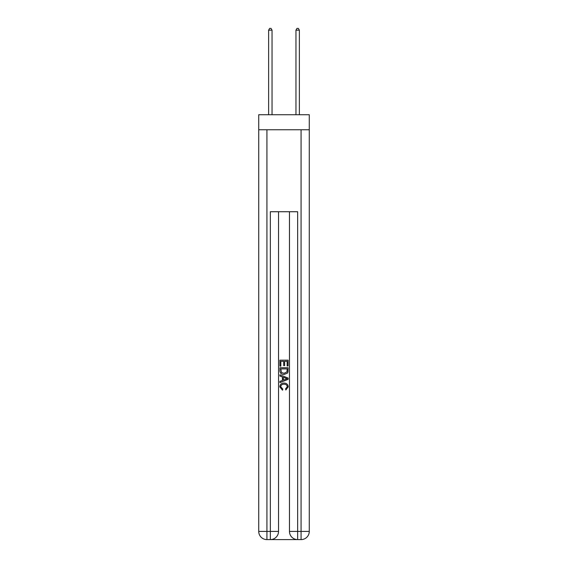 <?xml version="1.0" encoding="UTF-8"?>
<svg xmlns="http://www.w3.org/2000/svg" width="568" height="568" viewBox="0 0 568 568"><rect width="100%" height="100%" fill="white"/><g stroke="black" fill="none" stroke-linecap="round" stroke-linejoin="round"><path stroke-width="0.85" d="M309.276 129.767L309.276 114.736L258.724 114.736L258.724 129.767L309.276 129.767L309.276 531.407L301.075 531.407L301.075 129.767M270.95 539.6L297.05 539.6M297.66 539.6L297.66 531.407L289.467 531.407A8.193 8.193 0 0 0 297.66 539.6L301.075 539.6L301.075 531.407L297.66 531.407L297.66 211.729L270.34 211.729L270.34 531.407L258.724 531.407L258.724 129.767M278.533 211.729L278.533 531.407A8.193 8.193 0 0 1 270.34 539.6L266.924 539.6A8.193 8.193 0 0 1 258.724 531.407M289.467 531.407L289.467 211.729M301.075 539.6A8.193 8.193 0 0 0 309.276 531.407M279.903 366.154L279.903 360.169L288.097 360.169L288.097 365.948L287.152 365.948L287.152 361.319L284.632 361.319L284.632 365.629L283.688 365.629L283.688 361.319L280.848 361.319L280.848 366.154L279.903 366.154M279.903 370.67L279.903 367.73L288.097 367.73L287.983 371.983L287.394 373.176L284.043 374.461C281.423 374.468 280.045 373.204 279.903 370.67M280.848 368.888L281.43 372.516L284.064 373.304L286.982 371.905L287.152 368.888L280.848 368.888M279.903 376.037L279.903 374.809L288.097 378.061L288.097 379.367L279.903 382.619L279.903 381.391L282.424 380.461L282.424 376.967L279.903 376.037M285.64 378.153L283.368 377.315L283.368 380.113L287.152 378.714L285.64 378.153M280.741 386.765L282.793 389.066L282.523 390.223L279.797 386.872C280.017 384.358 281.437 383.088 284.064 383.073C286.577 383.13 287.962 384.387 288.203 386.851L285.818 390.01L285.576 388.853L287.259 386.794C287.017 385.026 285.952 384.167 284.064 384.231C282.147 384.131 281.039 384.976 280.741 386.765M272.044 114.736L272.044 30.175L268.629 30.175L268.629 114.736M268.629 30.175L269.658 28.4L271.021 28.4L272.044 30.175M299.371 114.736L299.371 30.175L295.956 30.175L295.956 114.736M295.956 30.175L296.979 28.4L298.342 28.4L299.371 30.175M266.924 129.767L266.924 539.6M278.533 531.407L270.34 531.407L270.34 539.6"/></g></svg>
